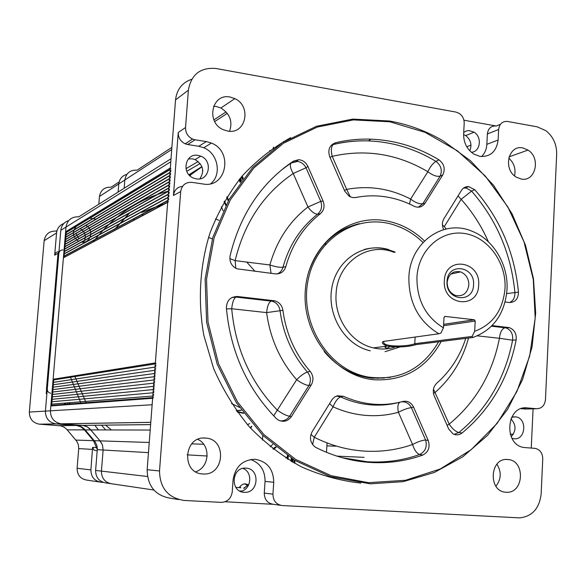 <?xml version="1.0" encoding="UTF-8"?>
<svg xmlns="http://www.w3.org/2000/svg" width="586" height="586" viewBox="0 0 586 586"><rect width="100%" height="100%" fill="white"/><g stroke="black" fill="none" stroke-linecap="round" stroke-linejoin="round"><path stroke-width="0.88" d="M385.691 348.904L385.756 348.201L385.691 348.904M386.306 348.699L386.364 348.121M384.899 346.392L386.006 347.337M385.398 347.417L384.291 346.473L385.398 347.417M326.483 452.311L327.069 442.928M294.926 460.457L294.736 463.328M294.311 460.083L294.121 462.984M293.088 459.329L292.89 462.288M292.473 458.941L292.282 461.936L292.473 458.941M291.865 458.56L291.667 461.578L291.865 458.56M291.257 458.171L291.059 461.219M288.253 456.186L288.041 459.395M287.653 455.783L287.44 459.028M248.816 484.593L244.377 487.75L248.896 484.41M244.377 487.75L243.578 488.197L244.091 488.263L244.897 487.808M244.091 488.263L243.578 488.197M240.765 487.325L239.967 487.772L240.765 487.325M243.417 412.969L237.008 411.504M243.512 413.101L237.147 411.694M249.709 423.59L247.446 424.682M243.688 413.335L237.411 412.053M238.729 487.633L236.173 487.347M238.971 487.655L241.293 485.267L243.402 484.095L245.278 483.831L247.995 484.622M245.461 483.838L247.724 484.717M247.973 484.893L248.464 485.303M262.447 440.064L262.77 435.332M251.291 426.322L250.464 428.08M250.676 428.315L251.812 426.315M248.112 485.926L247.417 485.171M247.175 484.959L244.941 483.831M244.684 483.846L246.896 485.113M247.138 485.34L247.893 486.285M239.44 407.373L231.58 403.564M236.356 410.588L240.377 410.53M236.341 410.574L241.417 410.215M238.29 410.61L238.81 410.596M236.4 410.647L237.77 410.632M236.729 410.669L237.249 410.647M155.114 208.777L153.451 209.663M153.019 209.891L154.682 209.004M129.477 212.93L115.244 228.716M129.865 212.711L115.618 228.511M143.416 215.011L142.347 214.886M134.934 219.53L134.172 219.728M133.769 219.97L133.337 220.387M241.74 176.511L242.816 178.935L241.74 176.511M242.201 175.968L243.263 178.364M241.278 177.06L242.37 179.514M239.908 178.708L241.044 181.25M240.363 178.159L241.483 180.671M269.736 150.441L270.739 150.91M273.765 148.602L273.501 147.152M273.098 148.068L273.149 149.064M239.015 179.821L240.172 182.422M239.462 179.265L240.604 181.836M283.104 142.171L283.602 141.468M202.756 170.936L202.668 169.742M226.687 197.35L228.262 200.873M227.068 196.742L228.621 200.229M201.95 166.82L190.677 174.796L190.238 176.042M224.116 201.687L225.793 205.444M224.475 201.064L226.137 204.785M188.934 174.738L201.877 166.629L189.256 175.104M201.892 166.666L189.307 175.155M221.318 206.763L223.12 210.792M150.192 430.036L90.793 429.904L87.219 426.806L82.707 425.385L86.618 426.491L89.416 428.395L100.47 441.397L102.513 445.089L103.121 450.011L102.513 445.089L100.008 440.87L149.24 442.474M148.463 452.626L103.121 450.011L101.422 471.115C101.554 478.491 105.15 482.739 112.197 483.86C105.15 482.739 101.554 478.491 101.422 471.115L147.445 476.484M239.711 490.973L241.593 491.075L239.711 490.973M171.727 149.496L124.818 179.997C126.078 173.112 130.173 169.83 137.117 170.16C130.173 169.83 126.078 173.112 124.818 179.997L124.151 188.26L124.818 179.997L118.768 183.931L118.108 192.061L118.768 183.931C119.434 178.928 122.13 175.741 126.862 174.386C122.13 175.741 119.434 178.928 118.768 183.931L99.466 196.486C100.66 190.04 104.52 186.956 111.047 187.227L119.105 181.953M105.399 218.629L107.289 217.531L105.399 218.629M96.251 219.113L89.438 218.212L96.251 219.113M170.314 167.992L170.79 161.773L66.02 227.053C67.346 219.992 71.617 216.578 78.817 216.813C71.617 216.578 67.346 219.992 66.02 227.053L65.617 231.778L170.314 167.992L170.841 168.841M64.636 256.998L64.035 256.097L66.291 232.481L65.617 231.778M170.892 170.445L170.599 171.954M170.651 173.559L170.365 175.067M170.416 176.672L170.13 178.181M170.174 179.785L169.889 181.301M169.933 182.905L169.654 184.422M169.698 186.026L169.413 187.542M169.457 189.146L169.178 190.662M169.215 192.267L168.936 193.79M168.98 195.387L168.702 196.911M168.739 198.515L168.468 200.038M168.497 201.643L167.677 202.316L155.349 362.888L156.008 363.76M51.693 405.365L53.707 379.926L53.114 379.267L63.405 257.833L167.691 202.067M155.766 366.968L155.107 366.074L155.942 365.371M155.517 370.184L154.858 369.29L155.693 368.579M155.275 373.392L154.609 372.498L155.451 371.795M155.026 376.608L154.367 375.721L155.202 375.011M154.785 379.831L154.118 378.937L154.953 378.226M154.543 383.046L153.869 382.16L154.711 381.442M154.294 386.269L153.62 385.376L154.462 384.665M154.052 389.492L153.378 388.606L154.213 387.881M153.803 392.715L153.129 391.829L153.964 391.104M153.561 395.938L152.88 395.052L153.722 394.334M152.682 397.616L51.509 405.38L50.857 405.944L50.44 410.808C50.521 418.074 54.08 422.418 61.127 423.817C54.08 422.418 50.521 418.074 50.44 410.808L152.133 404.758L152.631 398.304L153.473 397.557M150.785 422.36L61.127 423.817L82.707 425.385L150.609 424.594M245.966 468.155L245.9 468.148C231.47 466.712 229.749 492.094 244.296 492.313L244.596 492.321C258.865 493.273 260.235 468.456 245.966 468.155M198.083 155.393C185.051 152.726 181.037 173.852 193.798 178.195L196.332 178.876C209.224 181.374 213.26 160.754 200.822 156.169L198.083 155.393M188.362 158.953L192.362 158.828L195.065 159.59C203.13 164.71 204.726 171.119 199.863 178.825M471.312 152.243C480.315 152.14 482.395 137.109 474.118 132.18L468.91 130.561L466.383 130.971L463.709 132.465M178.774 499.587L171.09 498.349C155.488 495.881 147.504 486.336 147.152 469.723L175.536 99.913L188.37 90.178C191.183 74.473 200.375 67.243 215.941 68.489L455.989 112.08L459.307 113.435C462.61 115.845 464.244 119.156 464.193 123.368L463.629 134.004C463.57 142.728 466.983 149.43 473.884 154.111L479.956 156.411C490.46 156.989 496.503 151.525 498.107 140.032L498.635 129.513L487.376 133.967C488.189 128.319 491.149 125.668 496.254 126.012L500.4 124.349M481.56 156.594C484.761 153.407 486.527 149.32 486.849 144.339L487.376 133.967M511.952 438.335L514.061 438.782C525.708 440.225 527.503 418.411 515.892 416.873L511.666 417.217M507.666 459.512C489.603 457.38 487.874 491.918 506.084 492.218L506.326 492.233C523.979 493.705 525.627 460.471 508.003 459.541L507.666 459.512M205.474 438.072C183.674 435.588 180.847 473.51 202.873 473.964L203.086 473.971C224.511 475.817 227.178 439.119 205.767 438.094L205.474 438.072M230.144 97.064C211.773 92.91 205.54 122.54 223.383 129.733L227.69 131.052C245.783 134.846 252.009 106.249 234.854 98.624L230.144 97.064M213.568 106.264L216.285 106.491L220.878 107.992C229.924 113.721 232.825 121.47 229.573 131.242M522.763 147.914C508.223 144.537 502.693 169.676 516.413 177.206L521.262 179.038C535.509 182.121 541.09 158.03 528.052 150.097L522.763 147.914M389.47 121.002C408.567 124.415 426.601 131.125 443.573 141.131L470.448 160.725L493.515 185.257L512.061 213.802L525.525 245.344L533.48 278.819L535.685 313.1L532.037 347.051L522.595 379.516L507.601 409.358L487.457 435.464L462.779 456.816L434.336 472.477L403.117 481.67L370.264 483.824L330.482 476.689L294.707 460.332L262.675 435.237L236.305 402.633L217.223 364.258L206.616 322.293L205.129 279.185L212.806 237.447L229.06 199.46L252.808 167.288L282.54 142.53L316.491 126.283L352.765 119.09L389.47 121.002M368.469 482.674L405.431 480.293L440.225 468.998L471.232 449.645L497.111 423.407L516.83 391.682L529.663 356.032L535.194 318.081L533.275 279.471L524.016 241.871L507.813 206.88L485.281 176.034L457.322 150.763L425.055 132.333L389.866 121.793L353.351 119.903L317.268 127.067L283.499 143.24L253.928 167.874L230.313 199.892L214.154 237.682L206.528 279.192L208.008 322.073L218.556 363.818L237.535 401.996L263.759 434.438L295.615 459.402L331.2 475.685L368.469 482.674M441.221 341.462C426.352 368.264 404.135 381.039 374.571 379.794C335.485 376.666 302.083 334.606 305.277 290.876C307.892 247.087 345.689 214.498 384.013 220.49C399.308 222.856 412.793 229.675 424.469 240.956M356.662 374.688L365.789 377.157L372.22 378.08L384.255 378.073M422.733 455.095L419.686 454.502C416.734 453.432 414.368 450.092 412.581 444.496C417.847 441.734 422.191 440.233 425.604 440.005L428.212 440.46C430.307 447.221 428.483 452.099 422.733 455.095C405.746 461.138 388.057 463.577 369.671 462.427C351.263 461.175 333.419 456.223 316.132 447.587L315.283 447.103C310.221 442.972 309.174 437.845 312.133 431.728L332.343 399.176L334.892 396.876L337.455 395.77L343.462 396.304L340.627 396.912C337.851 397.997 335.339 401.3 333.075 406.831L329.493 403.666M310.917 434.431L314.286 437.266L333.075 406.831C343.667 411.606 354.545 414.456 365.723 415.386C376.886 416.265 387.778 415.225 398.392 412.28C397.345 406.999 397.85 403.651 399.908 402.223M312.58 444.547L314.286 437.266C330.189 445.243 346.619 449.836 363.584 451.052C380.534 452.18 396.868 449.989 412.581 444.496L398.392 412.28C403.688 409.548 408.024 408.002 411.387 407.644L425.604 440.005C427.384 446.693 425.407 451.528 419.686 454.502C402.824 460.471 385.28 462.889 367.048 461.739L342.209 457.717M401.403 401.857L403.285 401.806C406.867 402.23 409.57 404.172 411.387 407.644L413.584 407.145L428.212 440.46M229.837 258.602L235.125 260.631C244.377 222.673 263.744 193.636 293.22 173.507L306.017 167.779L320.791 201.401L323.076 201.013C324.966 206.155 324.043 210.403 320.315 213.758L317.634 214.168C321.414 210.828 322.468 206.572 320.791 201.401L307.958 206.983L293.22 173.507C290.429 168.717 289.682 165.245 290.971 163.076L297.593 161.436C301.351 162.11 304.156 164.219 306.017 167.779L307.877 166.395L323.076 201.013M409.497 204.016L410.603 199.079L427.861 171.72C430.19 166.702 432.878 163.26 435.925 161.37L439.017 159.868C444.254 163.999 445.499 169.017 442.76 174.928L425.018 203.254C422.162 207.18 418.485 208.169 413.98 206.213C404.882 201.467 395.367 198.332 385.42 196.808C375.472 195.314 365.569 195.556 355.724 197.519L352.464 197.548L349.307 196.369L344.751 191.161L329.728 156.77C327.581 149.818 329.508 145.152 335.514 142.757L333.075 144.596C331.141 146.844 330.856 150.749 332.211 156.323L329.962 157.312M443.712 229.609C441.91 225.793 441.969 222.167 443.902 218.739L461.409 190.443C463.16 187.784 465.555 186.495 468.595 186.582L474.77 189.725L471.569 191.102L461.153 199.328L458.032 195.9M506.685 293.557L514.911 292.612C511.153 253.782 496.701 219.94 471.569 191.102L466.236 188.025L463.629 188.033M509.586 302.537C513.27 300.823 515.043 297.512 514.911 292.612L518.456 292.128C518.302 298.926 515.262 302.383 509.337 302.508L505.117 301.995M488.402 241.835C481.494 226.093 472.411 211.927 461.153 199.328L444.298 226.636L442.408 224.878M518.456 292.128C514.676 252.954 500.114 218.82 474.77 189.725M331.2 145.35L333.075 144.596C344.729 141.775 356.515 140.537 368.433 140.896C392.43 141.893 414.932 148.719 435.925 161.37C441.133 165.472 442.533 170.401 440.115 176.159L422.858 203.686L425.018 203.254M418.367 207.232L422.858 203.686C419.539 204.258 415.452 202.727 410.603 199.079C390.151 188.487 368.836 185.264 346.656 189.395L332.211 156.323C365.803 148.793 397.689 153.928 427.861 171.72C432.658 175.361 436.746 176.84 440.115 176.159L442.76 174.928M344.429 190.421L346.656 189.395L350.303 196.881M439.017 159.868C417.869 147.093 395.198 140.193 371.019 139.168L368.433 140.896C356.581 140.494 344.854 141.687 333.244 144.464L331.368 145.16M371.019 139.168C359.057 138.757 347.227 139.951 335.514 142.757M235.828 268.329L235.125 260.631L269.868 264.967C275.464 266.813 279.83 267.568 282.972 267.238L285.829 266.615C284.071 271.714 280.606 274.138 275.427 273.882L236.795 268.784C231.492 266.081 229.265 261.73 230.1 255.745C240.209 214.403 261.305 182.876 293.388 161.15L298.589 159.707C302.779 160.066 305.877 162.3 307.877 166.395M271.047 273.34L269.868 264.967C276.753 240.656 289.455 221.325 307.958 206.983C311.51 211.788 314.733 214.183 317.634 214.168C300.772 227.331 289.22 245.021 282.972 267.238C282.042 270.512 280.123 272.746 277.215 273.933M283.441 168.38L293.388 161.15M320.315 213.758C303.548 226.885 292.055 244.501 285.829 266.615M273.669 415.84L296.655 379.713C300.838 375.553 304.427 372.996 307.423 372.044L310.155 371.348C313.444 375.633 313.81 380.16 311.254 384.907L291.44 416.543C287.733 421.466 283.214 422.55 277.881 419.796L276.174 418.411C246.984 388.247 230.386 351.41 226.379 307.892C226.716 300.413 230.43 296.619 237.506 296.501L274.622 300.794C279.244 302.112 282.005 305.269 282.906 310.272L280.057 310.734C279.214 305.745 276.585 302.574 272.168 301.226L271.208 301.05L273.618 300.625M280.13 420.873C284.078 421.114 287.257 419.554 289.667 416.192L291.44 416.543M311.254 384.907L308.925 385.463C311.261 380.761 310.763 376.293 307.423 372.044C292.348 354.698 283.228 334.262 280.057 310.734L266.615 312.602L231.704 308.749C235.396 348.655 250.632 382.482 277.398 410.237C282.635 413.899 286.73 415.884 289.667 416.192L308.925 385.463C305.929 385.288 301.834 383.369 296.655 379.713C280.101 360.742 270.087 338.371 266.615 312.602C267.26 306.266 268.747 302.427 271.091 301.079L236.121 297.051L232.078 297.439M231.822 297.571L236.004 297.08C233.785 298.457 232.356 302.347 231.704 308.749L226.46 308.91M282.906 310.272C286.085 333.69 295.168 354.054 310.155 371.348M343.462 396.304C363.21 405.043 383.01 406.765 402.86 401.476C407.6 400.568 411.174 402.457 413.584 407.145M398.956 402.443C389.661 404.838 380.153 405.629 370.433 404.823C360.222 403.944 350.289 401.307 340.627 396.912L336.489 396.077M492.137 325.582L509.161 327.596C514.391 329.588 516.72 333.683 516.149 339.887L512.603 340.202C513.168 334.027 510.992 329.933 506.092 327.911L505.117 327.713L508.121 327.406M433.479 389.089L449.191 424.147C452.377 428.879 455.615 431.662 458.919 432.505C487.266 408.874 505.161 378.102 512.603 340.202L499.44 338.29C500.019 332.401 501.858 328.885 504.964 327.735L491.566 326.168M454.128 434.358L458.919 432.505L462.083 433.003C459.241 435.12 456.245 435.413 453.081 433.889L448.708 429.033L434.241 395.931C432.431 390.957 433.266 386.716 436.753 383.215C450.29 371.268 459.966 356.325 465.76 338.386M477.378 335.851L499.44 338.29C492.438 373.612 475.685 402.238 449.191 424.147L447.125 425.407M468.529 338.034C462.552 359.848 451.469 377.933 435.281 392.298L433.457 393.353M462.083 433.003C490.658 409.167 508.677 378.131 516.149 339.887M353.292 225.434C344.4 228.254 336.364 232.891 329.185 239.33M290.649 137.673C272.754 147.723 256.551 160.557 242.033 176.159C228.767 193.175 218.073 212.154 209.949 233.103C199.819 265.517 197.658 300.721 203.811 335.287L213.692 368.711C223.054 390.005 234.949 409.394 249.38 426.879C265.026 442.965 282.262 456.23 301.101 466.69C320.527 475.371 340.422 480.835 360.786 483.098M508.729 158.095C514.025 162.886 515.966 168.812 514.567 175.873M197.804 439.39C211.063 445.133 209.62 467.555 195.665 471.767M496.906 464.207C501.616 471.84 501.279 479.18 495.903 486.219M280.635 505.33L273.435 504.312C267.494 503.352 264.433 499.609 264.264 493.09L272.937 494.152C273.113 500.781 276.211 504.583 282.247 505.557L519.687 517.878C532.227 516.442 539.376 508.472 541.149 493.983L542.753 458.889C542.563 453.037 540.014 449.535 535.106 448.371L524.726 447.565C503.11 445.887 505.872 404.948 527.305 407.915L536.586 408.735C541.728 408.581 544.687 405.556 545.463 399.637L556.678 154.14C556.773 144.354 553.162 136.523 545.844 130.656L537.157 126.818L507.601 121.456C502.436 121.097 499.448 123.785 498.635 129.513M526.331 408.999L521.057 408.713M510.911 418.836C516.266 424.777 516.347 430.739 511.153 436.717M533.084 408.823L531.253 448.078M463.607 134.524L465.709 135.586C470.8 139.754 472.162 144.823 469.796 150.8M463.907 120.211L496.254 126.012M175.536 99.913C176.811 89.402 182.217 82.523 191.739 79.278M187.667 144.53L185.169 143.812C180.495 141.46 178.188 137.681 178.254 132.465L185.542 127.514C185.476 132.81 187.813 136.663 192.56 139.058L195.087 139.79L187.667 144.53L198.764 146.28L206.353 141.585L195.087 139.79M210.799 183.652C222.087 174.54 217.926 153.261 203.767 147.738L198.764 146.28M147.152 469.723L159.509 470.961L180.686 191.556C181.821 185.147 185.557 182.078 191.9 182.356L203.21 184.019C226.357 188.443 233.624 151.54 211.429 143.079L206.353 141.585M180.686 191.556L173.441 195.475L178.254 132.465M173.441 195.475C174.247 190.047 177.28 187 182.539 186.326M188.37 90.178L185.542 127.514M159.509 470.961C159.89 488.079 168.087 497.91 184.114 500.451L221.486 502.385C227.632 501.858 231.214 498.364 232.239 491.896L233.082 479.868C235.294 466.603 242.626 459.746 255.071 459.278C267.209 461.424 273.428 469.078 273.735 482.263L272.937 494.152M273.435 504.312L225.039 501.777M264.264 493.09L265.055 481.399C265.099 470.412 260.294 463.116 250.64 459.497M242.89 468.412C253.247 472.001 251.379 489.889 240.458 491.354M385.954 348.89L389.675 346.714M388.818 249.636C364.47 241.996 337.565 258.939 332.115 286.364C326.292 313.686 343.821 344.011 368.792 350.457L370.286 350.831M395.176 252.09L391.66 250.859M422.989 242.494C416.25 235.916 408.691 230.833 400.311 227.236L393.741 224.819C357.423 213.084 316.63 238.092 308.236 279.544C299.285 320.828 326.043 366.704 363.708 376.058L367.788 376.988C398.744 381.171 422.36 369.436 438.643 341.785M347.908 227.602L346.282 227.976M377.45 378.358L378.453 378.175M444.356 280.738C445.001 255.65 480.85 260.55 478.659 285.089C478.33 309.921 442.262 305.709 444.356 280.738M473.539 284.847C475.224 265.868 447.514 262.147 447.045 281.492C445.419 300.735 473.254 304.046 473.539 284.847M468.844 285.008C468.771 278.577 466.024 274.204 460.618 271.889C453.103 270.483 448.627 273.94 447.169 282.269C447.272 288.883 450.114 293.293 455.703 295.512C463.116 296.684 467.496 293.183 468.844 285.008M384.072 341.257C380.189 347.198 407.138 347 414.763 343.718L472.14 336.437L474.667 331.317C492.921 324.424 503.037 310.126 505.015 288.429C506.458 262.294 487.655 236.656 464.215 233.433C440.804 229.822 418.301 250.215 416.939 277.259C416.749 299.9 425.59 316.762 443.448 327.83L440.98 333.009L438.833 333.764C418.66 321.516 408.669 302.662 408.867 277.207C410.024 242.333 443.631 218.746 472.074 231.258C493.463 239.469 508.509 264.835 507.007 289.623C504.788 313.928 493.405 329.881 472.873 337.492L416.067 344.612C407.856 347.022 398.238 347.52 387.214 346.099C382.643 344.238 381.31 342.693 383.222 341.47L438.833 333.764M394.07 252.39C368.052 241.395 337.28 262.689 336.093 293.776C334.145 318.403 351.344 343.154 373.319 347.886C380.563 349.556 387.661 349.344 394.62 347.249M385.002 351.688L399.418 347.161M443.448 327.83L444.012 317.466L445.126 316.403L444.627 316.484M443.639 324.336L474.228 319.766L445.126 316.403M474.228 319.766L475.202 321.055L443.565 325.713M474.667 331.317L475.202 321.055M472.14 336.437L472.873 337.492M394.774 252.2C384.79 247.585 374.622 246.677 364.272 249.468M111.413 429.948L105.524 425.092M86.164 402.721L85.827 402.208M208.543 237.389L212.366 238.912M246.735 262.081L255.086 271.391M272.16 300.882L272.307 301.255M215.436 218.944L218.893 220.277M280.042 272.197L280.569 273.061M78.934 238.751L75.887 233.499M67.925 404.12L66.87 402.941M272.673 444.393L270.285 446.788M97.188 450.92L93.965 450.033L92.566 447.382L90.911 469.891C91.035 477.048 94.529 481.172 101.393 482.271L103.143 482.366M99.415 481.978L87.204 480.176C80.582 479.114 77.213 475.151 77.103 468.28L78.722 448.605L78.348 444.649L76.641 441.097L66.767 429.362L64.365 427.289L60.849 425.839L39.343 424.183C32.743 422.88 29.403 418.836 29.337 412.061L45.4 411.108L46.887 393.587L46.228 393.66L58.197 253.218L54.666 255.181C55.055 252.984 56.373 251.855 58.607 251.79M98.829 204.206L99.466 196.486M63.859 223.493C59.589 225.178 57.157 228.328 56.564 232.942L54.666 255.181M29.337 412.061L44.148 240.678C45.408 234.085 49.414 230.877 56.175 231.067L57.04 230.525M59.018 251.16L58.197 253.218M39.343 424.183L55.919 423.905C48.982 422.528 45.474 418.258 45.4 411.108C45.474 418.258 48.982 422.528 55.919 423.905L76.458 425.451L80.897 426.85L84.413 429.89L67.17 429.853M75.806 440.079L93.474 440.657L84.413 429.89M93.474 440.657L97.298 449.608M275.64 446.847L272.915 448.876M141.739 212.469L159.736 205.547M159.934 205.481L162.813 204.668M63.054 249.973C60.673 249.914 59.267 251.057 58.827 253.386L47.283 388.994C47.29 391.309 48.418 392.73 50.66 393.265M58.827 253.386L57.977 253.855L46.455 389.104L47.283 388.994M287.279 457.007L287.374 455.593M76.707 226.05C71.704 231.595 72.334 236.678 78.59 241.3M110.168 483.56L106.227 482.981C99.276 481.868 95.738 477.693 95.613 470.441L97.327 448.971L96.902 445.499L95.108 441.749L84.728 429.377L81.63 426.842L78.509 425.656L55.919 423.905L150.785 422.316M85.146 429.897L90.793 429.904L100.008 440.87L94.229 440.679M39.658 424.213L61.464 423.846L82.37 425.355L76.847 425.414M60.79 230.313L66.02 227.053L50.44 410.808L45.4 411.108L60.79 230.313C61.449 225.39 64.094 222.145 68.73 220.563M117.903 208.894L117.149 209.466M83.512 242.143C86.699 236.751 85.6 232.239 80.216 228.613M81.41 242.135C90.933 243.769 94.639 229.229 85.724 225.346M70.774 403.908L68.335 402.816M66.123 403L63.896 404.435M285.865 458.032L287.587 456.78M168.541 191.087C138.406 199.05 113.362 215.904 93.408 241.666M70.467 377.274L80.934 403.124M94.764 425.216L98.448 429.926M97.291 449.674L103.121 450.011L101.422 471.115L95.613 470.441M276.189 447.294L273.464 449.301M105.7 429.941L101.481 425.143M86.113 402.728L74.913 376.556M114.336 230.51L114.893 230.034M141.746 212.41L159.451 205.43M160 205.261L163.692 204.206M65.427 404.318L64.621 403.769M369.217 377.802L369.246 377.259M191.688 443.866L203.672 444.254M207.173 456.011L187.102 454.853M153.854 490.013L112.197 483.86M364.089 457.351L336.891 456.12M326.885 445.895L336.679 446.173M513.329 434.204L510.208 434.189M325.919 243.901L324.117 244.472M466.771 146.764L470.998 145.116M137.117 170.16L171.896 147.379M213.89 119.874L226.079 111.897M227.302 113.354L214.703 121.551M186.773 171.295L200.148 163.553M198.207 161.516L185.967 168.687M78.817 216.813L171.017 158.74M66.159 232.444L170.204 169.376M65.962 234.81L169.962 172.482M65.757 237.176L169.728 175.588M65.559 239.542L169.486 178.701M65.361 241.908L169.251 181.814M65.156 244.274L169.01 184.92M64.958 246.647L168.768 188.04M64.753 249.013L168.534 191.153M64.555 251.387L168.292 194.274M64.357 253.753L168.05 197.387M64.152 256.126L167.816 200.507M63.405 257.833L167.677 202.316M53.114 379.267L155.349 362.888M53.663 379.926L155.275 363.891M53.458 382.343L155.026 367.092L53.421 382.336M53.253 384.768L154.777 370.301L53.297 384.768M53.048 387.185L154.536 373.509L53.011 387.185M52.843 389.609L154.286 376.717L52.887 389.617M52.637 392.034L154.045 379.926L52.601 392.034M52.432 394.459L153.796 383.141L52.403 394.459M52.227 396.883L153.547 386.357L52.198 396.883M52.022 399.315L153.298 389.573L51.993 399.308M51.817 401.74L153.056 392.788L51.846 401.74M51.612 404.172L152.807 396.004L51.583 404.164M50.857 405.944L152.631 398.304M486.849 144.339L498.107 140.032M390.444 377.377L372.593 378.212C353.695 376.168 337.551 367.29 324.161 351.571M308.265 273.325C317.26 246.479 334.254 229.924 359.262 223.662M357.335 197.211L354.545 197.672M446.195 228.987L444.298 226.636M237.506 296.501L236.004 297.08L272.168 301.226L274.622 300.794M524.704 409.035L536.586 408.735M523.943 408.002L527.305 407.915M265.055 481.399L273.735 482.263M416.067 344.612L414.763 343.718L415.144 337.001M44.148 240.678L56.564 232.942M59.267 425.612L76.129 425.421M92.566 447.382L96.522 447.587M92.573 449.403L78.722 448.605M77.103 468.28L90.911 469.891M244.15 488.263L243.63 488.204M240.538 487.838L240.026 487.779M66.028 232.415L170.218 169.215M66.291 232.481L170.189 169.537M65.822 234.781L169.977 172.328M66.093 234.84L169.955 172.636M65.625 237.147L169.735 175.441M65.888 237.205L169.713 175.741M65.427 239.513L169.501 178.554M65.691 239.571L169.479 178.847M65.229 241.879L169.259 181.667M65.486 241.937L169.237 181.953M65.031 244.245L169.024 184.78M65.288 244.303L169.002 185.066M64.834 246.618L168.783 187.901M65.083 246.677L168.761 188.179M64.628 248.984L168.541 191.014M64.878 249.043L168.519 191.285M64.431 251.357L168.307 194.134M64.68 251.409L168.285 194.405M64.233 253.731L168.065 197.262M64.475 253.782L168.043 197.519M64.035 256.097L167.823 200.383M64.277 256.155L167.801 200.639M53.619 379.918L155.275 363.869M53.707 379.926L155.268 363.906M53.502 382.35L155.026 367.107M53.216 384.76L154.785 370.286M53.092 387.192L154.536 373.524M52.806 389.609L154.286 376.703M52.674 392.041L154.037 379.94M52.469 394.466L153.796 383.149M52.264 396.89L153.547 386.364M52.059 399.315L153.298 389.58M51.788 401.74L153.056 392.781M51.641 404.172L152.807 396.011M150.609 424.63L77.184 425.443M463.497 188.128L465.496 187.93L468.595 186.582M281.375 170.057L290.971 163.076L296.465 161.34L298.589 159.707M509.161 327.596L506.092 327.911L491.529 326.204M365.789 377.157L353.871 373.634M316.777 254.302C326.124 239.769 338.518 230.071 353.944 225.207M509.08 156.828L528.052 150.097M220.878 107.992L234.854 98.624M203.518 438.05L205.767 438.094M201.496 473.818L203.086 473.971M506.575 459.483L508.003 459.541M505.308 492.145L506.326 492.233M512.706 416.924L515.892 416.873M465.709 135.586L474.118 132.18M185.169 143.812L192.56 139.058M203.767 147.738L211.429 143.079M195.065 159.59L200.822 156.169M254.705 459.256L255.071 459.278M242.553 492.064L244.596 492.321M367.788 376.988L365.605 377.172M450.817 274.036L460.618 271.889M373.319 347.886L387.214 346.099M474.374 319.795L443.639 324.38M59.589 425.641L76.458 425.451"/></g></svg>
